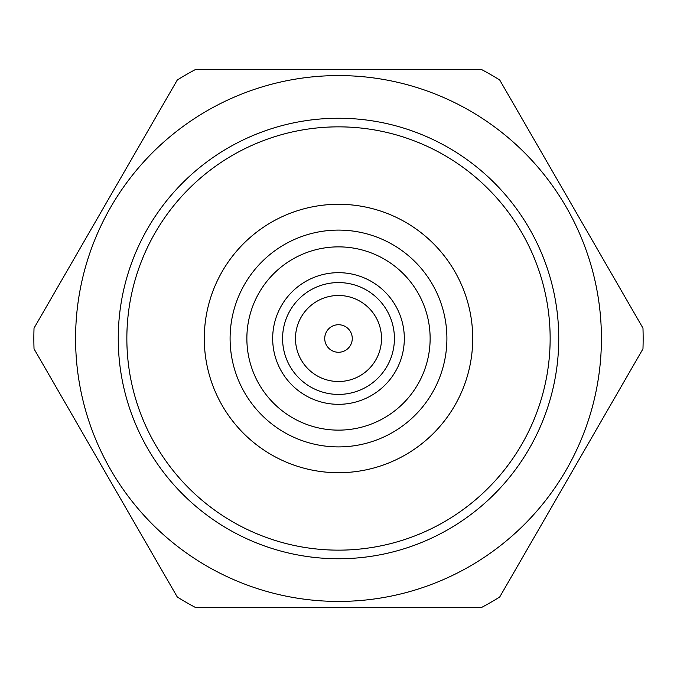<?xml version="1.0" encoding="UTF-8"?>
<svg xmlns="http://www.w3.org/2000/svg" width="677" height="677" viewBox="0 0 677 677"><rect width="100%" height="100%" fill="white"/><g stroke="black" fill="none" stroke-linecap="round" stroke-linejoin="round"><path stroke-width="1.02" d="M126.853 338.5A211.647 211.647 0 0 0 338.5 550.147A211.647 211.647 0 0 0 550.147 338.5A211.647 211.647 0 0 0 338.5 126.853A211.647 211.647 0 0 0 126.853 338.5M558.753 338.5A220.253 220.253 0 0 1 338.5 558.753A220.253 220.253 0 0 1 118.247 338.5A220.253 220.253 0 0 1 338.5 118.247A220.253 220.253 0 0 1 558.753 338.5M272.679 338.5A65.821 65.821 0 0 0 338.5 404.321A65.821 65.821 0 0 0 404.321 338.5A65.821 65.821 0 0 0 338.5 272.679A65.821 65.821 0 0 0 272.679 338.5M430.132 338.5A91.632 91.632 0 0 1 338.5 430.132A91.632 91.632 0 0 1 246.868 338.5A91.632 91.632 0 0 1 338.5 246.868A91.632 91.632 0 0 1 430.132 338.5M394.42 338.5A55.92 55.92 0 0 0 338.5 282.58A55.92 55.92 0 0 0 282.58 338.5A55.92 55.92 0 0 0 338.5 394.42A55.92 55.92 0 0 0 394.42 338.5M601.421 338.5A262.921 262.921 0 0 1 338.5 601.421A262.921 262.921 0 0 1 75.579 338.5A262.921 262.921 0 0 1 338.5 75.579A262.921 262.921 0 0 1 601.421 338.5M33.85 338.5A304.65 304.65 0 0 0 34.028 348.858L177.289 597.004A304.65 304.65 0 0 0 195.238 607.362L481.762 607.362A304.65 304.65 0 0 0 499.711 597.004L642.972 348.858A304.65 304.65 0 0 0 642.972 328.142L499.711 79.996A304.65 304.65 0 0 0 481.762 69.638L195.238 69.638A304.65 304.65 0 0 0 177.289 79.996L34.028 328.142A304.65 304.65 0 0 0 33.85 338.5M446.905 338.5A108.405 108.405 0 0 0 338.5 230.095A108.405 108.405 0 0 0 230.095 338.5A108.405 108.405 0 0 0 338.5 446.905A108.405 108.405 0 0 0 446.905 338.5M204.285 338.5A134.215 134.215 0 0 0 338.5 472.715A134.215 134.215 0 0 0 472.715 338.5A134.215 134.215 0 0 0 338.5 204.285A134.215 134.215 0 0 0 204.285 338.5M324.732 338.5A13.768 13.768 0 0 1 338.5 324.732A13.768 13.768 0 0 1 352.268 338.5A13.768 13.768 0 0 1 338.5 352.268A13.768 13.768 0 0 1 324.732 338.5M295.485 338.5A43.015 43.015 0 0 0 338.5 381.515A43.015 43.015 0 0 0 381.515 338.5A43.015 43.015 0 0 0 338.5 295.485A43.015 43.015 0 0 0 295.485 338.5"/></g></svg>
